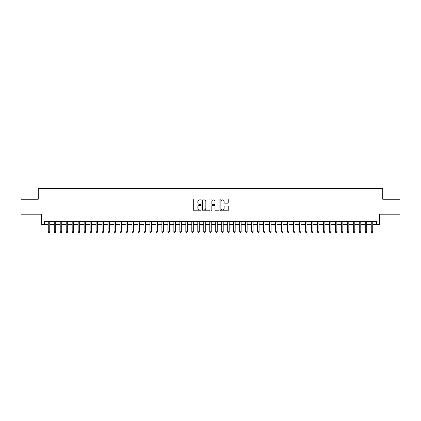 <?xml version="1.0" encoding="UTF-8"?>
<svg xmlns="http://www.w3.org/2000/svg" width="421" height="421" viewBox="0 0 421 421"><rect width="100%" height="100%" fill="white"/><g stroke="black" fill="none" stroke-linecap="round" stroke-linejoin="round"><path stroke-width="0.63" d="M200.933 199.449A0.41 0.41 0 0 0 200.517 199.038L194.281 199.038A0.589 0.589 0 0 0 193.697 199.622L193.697 210.19A0.589 0.589 0 0 0 194.281 210.779L200.517 210.779A0.41 0.41 0 0 0 200.933 210.368A0.41 0.41 0 0 0 200.517 209.958L199.712 209.958A1.879 1.879 0 0 1 197.833 208.079L197.833 207.195A1.879 1.879 0 0 1 199.712 205.316L200.517 205.316A0.41 0.41 0 0 0 200.933 204.906A0.41 0.41 0 0 0 200.517 204.495L199.712 204.495A1.879 1.879 0 0 1 197.833 202.617L197.833 201.738A1.879 1.879 0 0 1 199.712 199.859L200.517 199.859A0.41 0.41 0 0 0 200.933 199.449M227.656 203.175A0.589 0.589 0 0 0 228.245 202.59L228.245 199.622A0.589 0.589 0 0 0 227.656 199.038L220.73 199.038A0.589 0.589 0 0 0 220.141 199.622L220.141 210.19A0.589 0.589 0 0 0 220.73 210.779L227.656 210.779A0.589 0.589 0 0 0 228.245 210.19L228.245 206.611A0.589 0.589 0 0 0 227.656 206.022L224.693 206.022A0.589 0.589 0 0 0 224.104 206.611L224.104 208.384A1.568 1.568 0 0 1 222.535 209.958A1.568 1.568 0 0 1 220.967 208.384L220.967 201.427A1.568 1.568 0 0 1 222.535 199.859A1.568 1.568 0 0 1 224.104 201.427L224.104 202.59A0.589 0.589 0 0 0 224.693 203.175L227.656 203.175M44.526 224.346L44.526 221.357L376.474 221.357L376.474 224.346L379.463 224.346L379.463 214.178L399.95 214.178L399.95 199.228L382.752 199.228L382.752 188.461L38.248 188.461L38.248 199.228L21.05 199.228L21.05 214.178L41.537 214.178L41.537 224.346L48.262 224.346M209.984 199.622A0.589 0.589 0 0 0 209.4 199.038L202.469 199.038A0.589 0.589 0 0 0 201.885 199.622L201.885 210.19A0.589 0.589 0 0 0 202.469 210.779L209.4 210.779A0.589 0.589 0 0 0 209.984 210.19L209.984 199.622M211.6 199.038L218.531 199.038A0.589 0.589 0 0 1 219.115 199.622L219.115 210.19A0.589 0.589 0 0 1 218.531 210.779L215.563 210.779A0.589 0.589 0 0 1 214.978 210.19L214.978 205.906A0.589 0.589 0 0 0 214.389 205.316L212.421 205.316A0.589 0.589 0 0 0 211.837 205.906L211.837 210.368A0.41 0.41 0 0 1 211.426 210.779A0.41 0.41 0 0 1 211.016 210.368L211.016 199.622A0.589 0.589 0 0 1 211.6 199.038M49.757 224.346L54.246 224.346M55.74 224.346L60.224 224.346M61.719 224.346L66.208 224.346M67.702 224.346L72.186 224.346M73.686 224.346L78.169 224.346M79.664 224.346L84.153 224.346M85.647 224.346L90.131 224.346M91.625 224.346L96.114 224.346M97.609 224.346L102.093 224.346M103.587 224.346L108.076 224.346M109.571 224.346L114.054 224.346M115.549 224.346L120.038 224.346M121.532 224.346L126.016 224.346M127.51 224.346L131.999 224.346M133.494 224.346L137.977 224.346M139.477 224.346L143.961 224.346M145.456 224.346L149.944 224.346M151.439 224.346L155.923 224.346M157.417 224.346L161.906 224.346M163.401 224.346L167.884 224.346M169.379 224.346L173.868 224.346M175.362 224.346L179.846 224.346M181.34 224.346L185.829 224.346M187.324 224.346L191.808 224.346M193.302 224.346L197.791 224.346M199.286 224.346L203.769 224.346M205.269 224.346L209.753 224.346M211.247 224.346L215.731 224.346M217.231 224.346L221.714 224.346M223.209 224.346L227.698 224.346M229.192 224.346L233.676 224.346M235.171 224.346L239.66 224.346M241.154 224.346L245.638 224.346M247.132 224.346L251.621 224.346M253.116 224.346L257.599 224.346M259.094 224.346L263.583 224.346M265.077 224.346L269.561 224.346M271.056 224.346L275.545 224.346M277.039 224.346L281.523 224.346M283.023 224.346L287.506 224.346M289.001 224.346L293.49 224.346M294.984 224.346L299.468 224.346M300.962 224.346L305.451 224.346M306.946 224.346L311.429 224.346M312.924 224.346L317.413 224.346M318.907 224.346L323.391 224.346M324.886 224.346L329.375 224.346M330.869 224.346L335.353 224.346M336.847 224.346L341.336 224.346M342.831 224.346L347.314 224.346M348.814 224.346L353.298 224.346M354.792 224.346L359.281 224.346M360.776 224.346L365.26 224.346M366.754 224.346L371.243 224.346M372.738 224.346L376.474 224.346M203.117 199.859A0.41 0.41 0 0 0 202.706 200.27L202.706 209.547A0.41 0.41 0 0 0 203.117 209.958L203.969 209.958A1.879 1.879 0 0 0 205.848 208.079L205.848 201.738A1.879 1.879 0 0 0 203.969 199.859L203.117 199.859M214.978 201.459A1.568 1.568 0 0 0 213.405 199.891A1.568 1.568 0 0 0 211.837 201.459L211.837 203.911A0.589 0.589 0 0 0 212.421 204.495L214.389 204.495A0.589 0.589 0 0 0 214.978 203.911L214.978 201.459M49.757 221.357L49.757 231.76L48.262 231.76L48.262 221.357M49.757 231.76L49.31 232.539L48.715 232.539L48.262 231.76M55.74 221.357L55.74 231.76L54.246 231.76L54.246 221.357M55.74 231.76L55.293 232.539L54.693 232.539L54.246 231.76M61.719 221.357L61.719 231.76L60.224 231.76L60.224 221.357M61.719 231.76L61.271 232.539L60.677 232.539L60.224 231.76M67.702 221.357L67.702 231.76L66.208 231.76L66.208 221.357M67.702 231.76L67.255 232.539L66.655 232.539L66.208 231.76M73.686 221.357L73.686 231.76L72.186 231.76L72.186 221.357M73.686 231.76L73.233 232.539L72.638 232.539L72.186 231.76M79.664 221.357L79.664 231.76L78.169 231.76L78.169 221.357M79.664 231.76L79.216 232.539L78.616 232.539L78.169 231.76M85.647 221.357L85.647 231.76L84.153 231.76L84.153 221.357M85.647 231.76L85.195 232.539L84.6 232.539L84.153 231.76M91.625 221.357L91.625 231.76L90.131 231.76L90.131 221.357M91.625 231.76L91.178 232.539L90.578 232.539L90.131 231.76M97.609 221.357L97.609 231.76L96.114 231.76L96.114 221.357M97.609 231.76L97.162 232.539L96.562 232.539L96.114 231.76M103.587 221.357L103.587 231.76L102.093 231.76L102.093 221.357M103.587 231.76L103.14 232.539L102.54 232.539L102.093 231.76M109.571 221.357L109.571 231.76L108.076 231.76L108.076 221.357M109.571 231.76L109.123 232.539L108.523 232.539L108.076 231.76M115.549 221.357L115.549 231.76L114.054 231.76L114.054 221.357M115.549 231.76L115.101 232.539L114.501 232.539L114.054 231.76M121.532 221.357L121.532 231.76L120.038 231.76L120.038 221.357M121.532 231.76L121.085 232.539L120.485 232.539L120.038 231.76M127.51 221.357L127.51 231.76L126.016 231.76L126.016 221.357M127.51 231.76L127.063 232.539L126.468 232.539L126.016 231.76M133.494 221.357L133.494 231.76L131.999 231.76L131.999 221.357M133.494 231.76L133.047 232.539L132.447 232.539L131.999 231.76M139.477 221.357L139.477 231.76L137.977 231.76L137.977 221.357M139.477 231.76L139.025 232.539L138.43 232.539L137.977 231.76M145.456 221.357L145.456 231.76L143.961 231.76L143.961 221.357M145.456 231.76L145.008 232.539L144.408 232.539L143.961 231.76M151.439 221.357L151.439 231.76L149.944 231.76L149.944 221.357M151.439 231.76L150.986 232.539L150.392 232.539L149.944 231.76M157.417 221.357L157.417 231.76L155.923 231.76L155.923 221.357M157.417 231.76L156.97 232.539L156.37 232.539L155.923 231.76M163.401 221.357L163.401 231.76L161.906 231.76L161.906 221.357M163.401 231.76L162.948 232.539L162.353 232.539L161.906 231.76M169.379 221.357L169.379 231.76L167.884 231.76L167.884 221.357M169.379 231.76L168.932 232.539L168.332 232.539L167.884 231.76M175.362 221.357L175.362 231.76L173.868 231.76L173.868 221.357M175.362 231.76L174.915 232.539L174.315 232.539L173.868 231.76M181.34 221.357L181.34 231.76L179.846 231.76L179.846 221.357M181.34 231.76L180.893 232.539L180.293 232.539L179.846 231.76M187.324 221.357L187.324 231.76L185.829 231.76L185.829 221.357M187.324 231.76L186.877 232.539L186.277 232.539L185.829 231.76M193.302 221.357L193.302 231.76L191.808 231.76L191.808 221.357M193.302 231.76L192.855 232.539L192.26 232.539L191.808 231.76M199.286 221.357L199.286 231.76L197.791 231.76L197.791 221.357M199.286 231.76L198.838 232.539L198.238 232.539L197.791 231.76M205.269 221.357L205.269 231.76L203.769 231.76L203.769 221.357M205.269 231.76L204.816 232.539L204.222 232.539L203.769 231.76M211.247 221.357L211.247 231.76L209.753 231.76L209.753 221.357M211.247 231.76L210.8 232.539L210.2 232.539L209.753 231.76M217.231 221.357L217.231 231.76L215.731 231.76L215.731 221.357M217.231 231.76L216.778 232.539L216.184 232.539L215.731 231.76M223.209 221.357L223.209 231.76L221.714 231.76L221.714 221.357M223.209 231.76L222.762 232.539L222.162 232.539L221.714 231.76M229.192 221.357L229.192 231.76L227.698 231.76L227.698 221.357M229.192 231.76L228.74 232.539L228.145 232.539L227.698 231.76M235.171 221.357L235.171 231.76L233.676 231.76L233.676 221.357M235.171 231.76L234.723 232.539L234.123 232.539L233.676 231.76M241.154 221.357L241.154 231.76L239.66 231.76L239.66 221.357M241.154 231.76L240.707 232.539L240.107 232.539L239.66 231.76M247.132 221.357L247.132 231.76L245.638 231.76L245.638 221.357M247.132 231.76L246.685 232.539L246.085 232.539L245.638 231.76M253.116 221.357L253.116 231.76L251.621 231.76L251.621 221.357M253.116 231.76L252.668 232.539L252.068 232.539L251.621 231.76M259.094 221.357L259.094 231.76L257.599 231.76L257.599 221.357M259.094 231.76L258.647 232.539L258.052 232.539L257.599 231.76M265.077 221.357L265.077 231.76L263.583 231.76L263.583 221.357M265.077 231.76L264.63 232.539L264.03 232.539L263.583 231.76M271.056 221.357L271.056 231.76L269.561 231.76L269.561 221.357M271.056 231.76L270.608 232.539L270.014 232.539L269.561 231.76M277.039 221.357L277.039 231.76L275.545 231.76L275.545 221.357M277.039 231.76L276.592 232.539L275.992 232.539L275.545 231.76M283.023 221.357L283.023 231.76L281.523 231.76L281.523 221.357M283.023 231.76L282.57 232.539L281.975 232.539L281.523 231.76M289.001 221.357L289.001 231.76L287.506 231.76L287.506 221.357M289.001 231.76L288.553 232.539L287.953 232.539L287.506 231.76M294.984 221.357L294.984 231.76L293.49 231.76L293.49 221.357M294.984 231.76L294.532 232.539L293.937 232.539L293.49 231.76M300.962 221.357L300.962 231.76L299.468 231.76L299.468 221.357M300.962 231.76L300.515 232.539L299.915 232.539L299.468 231.76M306.946 221.357L306.946 231.76L305.451 231.76L305.451 221.357M306.946 231.76L306.499 232.539L305.899 232.539L305.451 231.76M312.924 221.357L312.924 231.76L311.429 231.76L311.429 221.357M312.924 231.76L312.477 232.539L311.877 232.539L311.429 231.76M318.907 221.357L318.907 231.76L317.413 231.76L317.413 221.357M318.907 231.76L318.46 232.539L317.86 232.539L317.413 231.76M324.886 221.357L324.886 231.76L323.391 231.76L323.391 221.357M324.886 231.76L324.438 232.539L323.838 232.539L323.391 231.76M330.869 221.357L330.869 231.76L329.375 231.76L329.375 221.357M330.869 231.76L330.422 232.539L329.822 232.539L329.375 231.76M336.847 221.357L336.847 231.76L335.353 231.76L335.353 221.357M336.847 231.76L336.4 232.539L335.805 232.539L335.353 231.76M342.831 221.357L342.831 231.76L341.336 231.76L341.336 221.357M342.831 231.76L342.384 232.539L341.784 232.539L341.336 231.76M348.814 221.357L348.814 231.76L347.314 231.76L347.314 221.357M348.814 231.76L348.362 232.539L347.767 232.539L347.314 231.76M354.792 221.357L354.792 231.76L353.298 231.76L353.298 221.357M354.792 231.76L354.345 232.539L353.745 232.539L353.298 231.76M360.776 221.357L360.776 231.76L359.281 231.76L359.281 221.357M360.776 231.76L360.323 232.539L359.729 232.539L359.281 231.76M366.754 221.357L366.754 231.76L365.26 231.76L365.26 221.357M366.754 231.76L366.307 232.539L365.707 232.539L365.26 231.76M372.738 221.357L372.738 231.76L371.243 231.76L371.243 221.357M372.738 231.76L372.285 232.539L371.69 232.539L371.243 231.76"/></g></svg>
